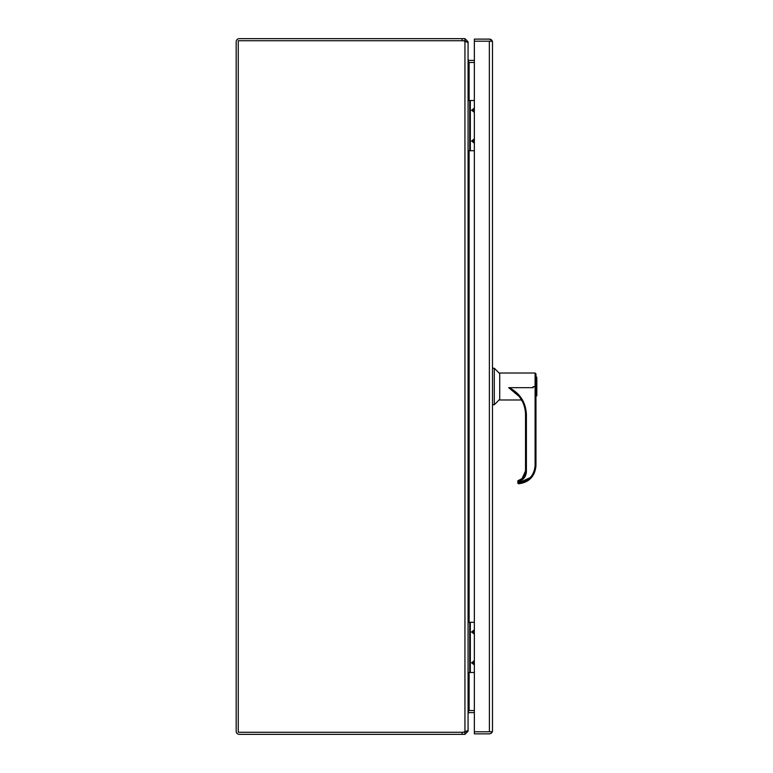 <?xml version="1.0" encoding="UTF-8"?>
<svg xmlns="http://www.w3.org/2000/svg" width="773" height="773" viewBox="0 0 773 773"><rect width="100%" height="100%" fill="white"/><g stroke="black" fill="none" stroke-linecap="round" stroke-linejoin="round"><path stroke-width="1.16" d="M474.361 663.05A0.638 0.638 0 0 1 473.144 662.79A0.638 0.638 0 0 1 474.361 662.519M474.361 664.925L471.569 662.79L474.361 660.654M474.361 632.256A0.638 0.638 0 0 1 473.144 631.985A0.638 0.638 0 0 1 474.361 631.725M474.361 634.121L471.569 631.985L474.361 629.85M474.361 622.284L470.332 622.284L470.332 672.491L474.361 672.491M470.332 672.491L468.071 672.491M468.071 622.284L470.332 622.284M469.723 622.284L469.723 672.491M467.269 731.219L468.071 731.219L468.071 730.437L465.549 731.702M467.269 41.781L468.071 41.781L464.94 38.65L464.94 40.737L462.128 40.737A9.044 9.044 0 0 1 464.94 41.182L464.94 731.818A9.044 9.044 0 0 1 462.128 732.263L462.128 734.35L239.301 734.35A3.131 3.131 0 0 1 236.171 731.219L236.171 41.781A3.131 3.131 0 0 1 239.301 38.65L462.128 38.65L462.128 40.737L238.258 40.737L238.258 732.263L462.128 732.263L239.301 732.263M464.94 41.182L468.071 42.563L468.071 730.437M468.786 62.478L469.114 62.478A3.131 3.131 0 0 1 468.767 62.458L468.071 60.342M468.071 712.658L468.786 710.522A3.131 3.131 0 0 1 469.114 710.522L468.786 710.522M474.361 710.522L469.114 710.522L469.114 672.491M469.114 100.519L469.114 62.478L474.361 62.478M462.128 40.737L239.301 40.737M462.128 734.35L464.94 734.35L464.94 732.263L462.128 732.263M464.94 38.65L462.128 38.65M468.071 731.219L464.94 734.35M464.94 732.263L465.984 731.219M464.94 40.737L465.984 41.781M468.071 42.795L468.071 41.781M468.071 59.347L468.786 60.333A1.044 1.044 0 0 0 469.114 60.391L474.361 60.391M468.071 713.653L468.786 712.667A1.044 1.044 0 0 1 469.114 712.609L474.361 712.609M468.351 711.382L468.786 712.667M468.786 60.333L468.351 61.618M491.899 40.428L492.478 42.235A3.131 3.131 0 0 1 492.478 42.244L492.478 42.235A3.131 3.131 0 0 0 489.348 39.114L491.899 40.428L490.816 41.201L474.361 41.201L474.361 733.857L489.348 733.857L477.985 733.857M489.396 41.201L491.899 41.201L492.478 42.235L492.478 730.727A3.131 3.131 0 0 1 489.348 733.857M489.396 731.77L489.348 41.201L474.361 41.201L474.361 39.114L489.348 39.114L477.985 39.114M477.985 41.201L490.391 41.201M474.361 731.77L491.899 731.77L492.478 730.736L491.899 732.543L490.816 731.77L474.361 731.77M536.249 396.066L536.249 376.934A0.58 0.58 0 0 1 536.829 377.514L536.829 395.486A0.58 0.58 0 0 1 536.249 396.066L535.96 373.89L535.09 373.021L499.725 373.021L499.725 399.979L521.543 399.979M518.896 396.201L508.673 387.679L533.061 387.679L508.673 387.679M530.346 477.569L518.712 482.912C528.664 481.444 534.124 475.704 535.09 465.684L535.96 465.655L535.96 386.722L533.061 386.732L535.09 386.5L535.09 373.021M499.725 373.668L494.285 368.238L494.285 404.762L492.478 404.762M499.725 399.322L494.285 404.762M494.285 368.238L492.478 368.238M515.369 393.341L515.949 393.128L508.847 387.679M517.195 394.993L517.736 394.887M535.96 386.722L535.09 386.5L535.96 386.722M509.194 387.679C520.113 393.36 525.843 402.346 526.394 414.637L526.394 471.569C526.065 476.622 523.505 479.946 518.712 481.569L517.842 480.767L522.509 478.429A9.479 9.479 180 0 0 525.524 471.501L522.509 478.429L517.842 480.767L522.075 478.584L525.524 470.97A10.146 10.136 180 0 1 522.075 478.584L517.939 480.816M535.96 465.655C535.013 476.236 529.273 482.265 518.76 483.753A0.87 0.87 0 0 1 517.842 482.883L518.712 482.912L518.76 483.753C529.157 482.381 534.887 476.342 535.96 465.655M515.949 393.138A28.891 28.872 0 0 1 525.524 414.608L525.524 471.54L526.394 471.569M517.842 482.883L517.842 480.874L517.842 482.883M474.361 141.295A0.638 0.638 0 0 1 473.144 141.024A0.638 0.638 0 0 1 474.361 140.763M474.361 143.169L471.569 141.024L474.361 138.889M474.361 110.491A0.638 0.638 0 0 1 473.144 110.23A0.638 0.638 0 0 1 474.361 109.959M474.361 112.365L471.569 110.23L474.361 108.085M474.361 100.519L470.332 100.519L470.332 150.725L474.361 150.725M470.332 150.725L468.071 150.725M468.071 100.519L470.332 100.519M469.723 100.519L469.723 150.725M490.391 731.77L483.144 731.77M469.114 150.725L469.114 622.284M533.061 386.973L533.061 387.679M535.09 386.732L535.09 465.684L535.09 386.732M518.712 482.912L518.712 481.569M515.852 393.051C522.152 398.858 525.369 406.047 525.524 414.608L526.394 414.637M525.524 471.54A9.479 9.479 0 0 1 517.842 480.845"/></g></svg>

